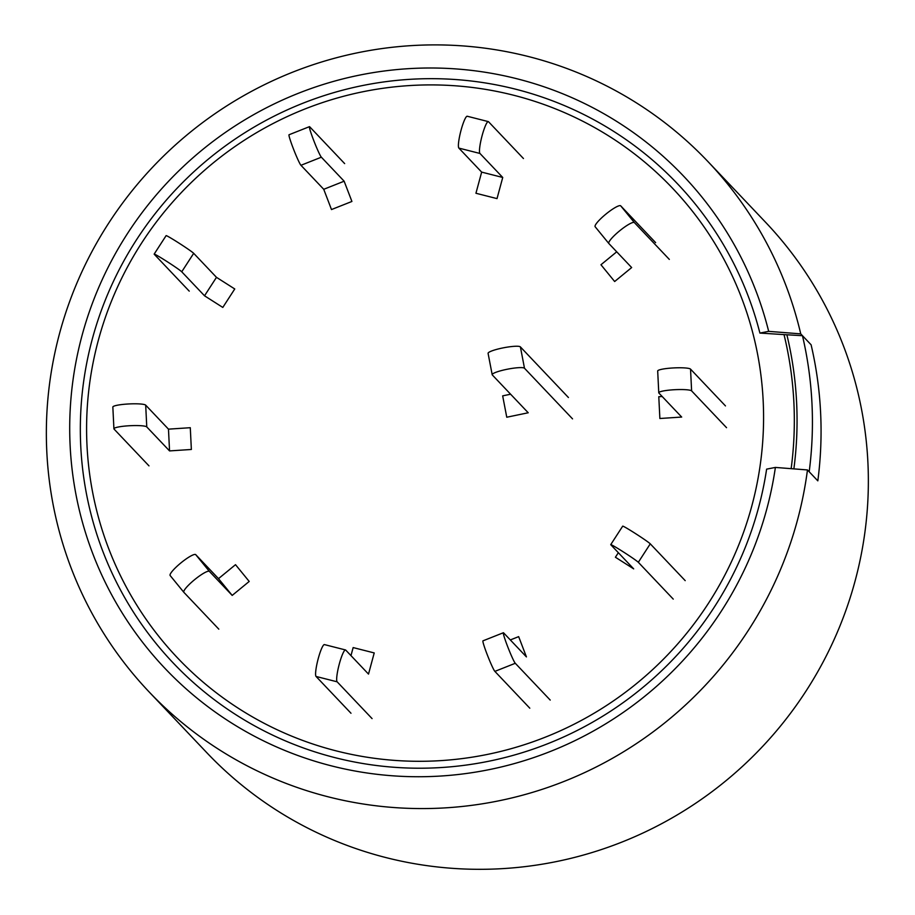 <?xml version="1.0" encoding="UTF-8"?>
<svg xmlns="http://www.w3.org/2000/svg" width="915" height="915" viewBox="0 0 915 915"><rect width="100%" height="100%" fill="white"/><g stroke="black" fill="none" stroke-linecap="round" stroke-linejoin="round"><path stroke-width="1.37" d="M707.924 161.543A385.215 378.764 -43.5 0 0 603.088 84.157A385.215 378.764 -43.5 0 0 123.617 201.7A385.215 378.764 -43.5 0 0 149.134 691.934L206.779 752.668A385.215 378.764 -43.5 0 0 746.937 762.195A385.215 378.764 -43.5 0 0 765.581 222.276L707.924 161.543A385.215 378.764 -43.5 0 1 800.739 333.872L768.669 331.356L759.896 333.071L786.877 334.787A371.456 365.245 -43.5 0 1 793.877 468.869M149.134 691.934A385.215 378.764 -43.5 0 0 545.237 788.318A385.215 378.764 -43.5 0 0 807.465 469.944L775.382 467.428A357.513 351.52 136.5 0 1 242.383 729.552A357.513 351.52 136.5 0 1 213.309 141.185A357.513 351.52 136.5 0 1 768.669 331.356M775.382 467.428L766.621 469.143A347.826 342.004 136.5 0 1 247.793 721.992A347.826 342.004 136.5 0 1 219.543 150.254A347.826 342.004 136.5 0 1 759.896 333.071M800.739 333.872L811.102 344.783A385.215 378.764 136.5 0 1 817.827 480.855L807.465 469.944M510.604 394.216L502.667 395.863L506.761 417.229L528.218 412.768L492.316 374.944A16.504 2.551 169.1 0 1 492.19 374.715A16.504 2.551 169.1 0 1 507.127 369.26A16.504 2.551 169.1 0 1 524.489 368.253L520.395 346.899A16.504 2.551 169.1 0 0 503.021 347.894A16.504 2.551 169.1 0 0 488.084 353.362L492.19 374.715M568.432 397.522L520.395 346.899M572.538 418.876L524.489 368.253M662.174 396.504L658.789 396.721L659.875 418.498L681.686 417.057L658.903 393.05A16.504 2.299 177.2 0 1 658.766 392.787A16.504 2.299 177.2 0 1 674.161 389.733A16.504 2.299 177.2 0 1 691.614 390.888L726.544 427.682M725.469 405.917L690.539 369.122A16.504 2.299 177.2 0 0 673.085 367.956A16.504 2.299 177.2 0 0 657.691 371.01L658.766 392.787M270.474 726.521A341.192 335.485 136.5 0 1 241.594 142.031A341.192 335.485 136.5 0 1 763.167 400.747A341.192 335.485 136.5 0 1 270.474 726.521M791.155 468.663A368.711 362.534 -43.5 0 0 784.109 334.97M809.192 471.763L817.827 480.855A385.215 378.764 -43.5 0 0 811.102 344.783L802.466 335.691A385.215 378.764 136.5 0 1 809.192 471.763M802.466 335.691L786.877 334.787M616.721 251.808L600.961 264.755L614.651 281.523L631.659 267.557L608.875 243.55A16.504 2.997 140.8 0 1 608.852 243.516A16.504 2.997 140.8 0 1 619.649 230.82A16.504 2.997 140.8 0 1 634.404 222.608L669.323 259.403M655.632 242.635L620.713 205.841A16.504 2.997 140.8 0 0 605.959 214.064A16.504 2.997 140.8 0 0 595.162 226.76A16.504 2.997 140.8 0 0 595.185 226.783L608.83 243.493M475.937 193.259L497.017 198.612L502.735 177.464L481.656 172.112L475.937 193.259M523.46 158.535L488.53 121.741A16.504 2.562 104.3 0 0 488.301 121.603A16.504 2.562 104.3 0 0 481.965 136.186A16.504 2.562 104.3 0 0 479.952 153.457L502.735 177.464M467.451 116.377A16.504 2.562 104.3 0 0 467.233 116.239A16.504 2.562 104.3 0 0 460.885 130.834A16.504 2.562 104.3 0 0 458.873 148.104L481.656 172.112M331.493 209.558L351.909 201.46L344.143 181.204L323.738 189.302L331.493 209.558M344.646 163.602L309.716 126.808A16.504 1.132 68.4 0 0 309.453 126.659A16.504 1.132 68.4 0 0 313.971 141.116A16.504 1.132 68.4 0 0 321.359 157.197L344.143 181.204M309.453 126.659L289.037 134.757A16.504 1.132 68.4 0 0 293.555 149.214A16.504 1.132 68.4 0 0 300.955 165.295L323.738 189.302M222.803 307.429L234.755 288.968L216.478 277.337L204.525 295.797L222.803 307.429M189.245 291.142L154.326 254.347A16.504 0.721 32.9 0 1 154.166 254.096L166.118 235.635A16.504 0.721 32.9 0 1 179.134 243.207A16.504 0.721 32.9 0 1 193.694 253.329L216.478 277.337M154.166 254.096A16.504 0.721 32.9 0 1 167.182 261.667A16.504 0.721 32.9 0 1 181.742 271.789L204.525 295.797M191.361 449.471L190.286 427.705L168.474 429.146L169.55 450.912L191.361 449.471M148.985 465.872L114.055 429.078A16.504 2.299 -2.8 0 1 113.918 428.803L112.842 407.038A16.504 2.299 -2.8 0 1 128.237 403.984A16.504 2.299 -2.8 0 1 145.691 405.139L168.474 429.146M113.918 428.803A16.504 2.299 -2.8 0 1 129.312 425.75A16.504 2.299 -2.8 0 1 146.766 426.916L169.55 450.912M249.2 581.448L235.51 564.681L218.502 578.646L232.193 595.413L249.2 581.448M183.835 592.291L170.19 575.592A16.504 2.997 -39.2 0 1 170.167 575.558A16.504 2.997 -39.2 0 1 180.964 562.862A16.504 2.997 -39.2 0 1 195.719 554.639L218.502 578.646M218.811 629.154L183.881 592.348A16.504 2.997 -39.2 0 1 183.858 592.325A16.504 2.997 -39.2 0 1 194.655 579.63A16.504 2.997 -39.2 0 1 209.409 571.406L232.193 595.413M372.073 718.607L337.143 681.812A16.504 2.562 -75.7 0 1 339.156 664.542A16.504 2.562 -75.7 0 1 345.493 649.947A16.504 2.562 -75.7 0 1 345.721 650.085L368.505 674.092L374.224 652.933L353.144 647.58L350.971 655.62M350.994 713.254L316.064 676.46A16.504 2.562 -75.7 0 1 318.077 659.189A16.504 2.562 -75.7 0 1 324.425 644.595L345.493 649.947M550.212 700.078L515.282 663.284A16.504 1.132 -111.6 0 1 507.894 647.202A16.504 1.132 -111.6 0 1 503.376 632.745A16.504 1.132 -111.6 0 1 503.639 632.894L526.422 656.901L518.656 636.634L510.33 639.94M529.796 708.187L494.878 671.381A16.504 1.132 -111.6 0 1 487.478 655.3A16.504 1.132 -111.6 0 1 482.96 640.843L503.376 632.745M618.346 552.694L615.406 557.235L633.683 568.867L610.9 544.86A16.504 0.721 -147.1 0 1 610.751 544.608A16.504 0.721 -147.1 0 1 623.767 552.191A16.504 0.721 -147.1 0 1 638.327 562.302L673.246 599.108M685.198 580.648L650.268 543.842A16.504 0.721 -147.1 0 0 635.719 533.72A16.504 0.721 -147.1 0 0 622.703 526.148L610.751 544.608M690.539 369.122L691.614 390.888M620.713 205.841L634.404 222.608M479.952 153.457L458.873 148.104M321.359 157.197L300.955 165.295M193.694 253.329L181.742 271.789M145.691 405.139L146.766 426.916M195.719 554.639L209.409 571.406M337.143 681.812L316.064 676.46M515.282 663.284L494.878 671.381M650.268 543.842L638.327 562.302M595.162 226.76L608.852 243.516M467.233 116.239L488.301 121.603M183.858 592.325L170.167 575.558"/></g></svg>
